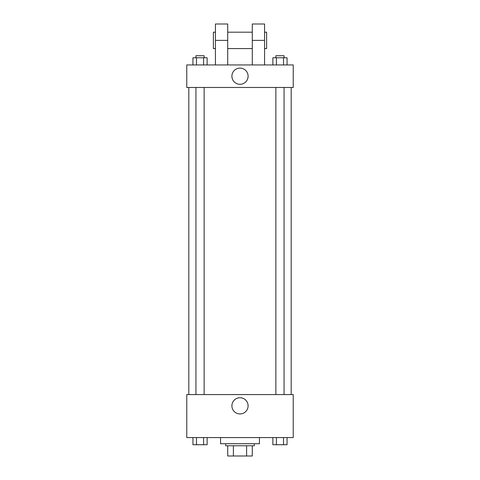 <?xml version="1.0" encoding="UTF-8"?>
<svg xmlns="http://www.w3.org/2000/svg" width="480" height="480" viewBox="0 0 480 480"><rect width="100%" height="100%" fill="white"/><g stroke="black" fill="none" stroke-linecap="round" stroke-linejoin="round"><path stroke-width="0.72" d="M246.606 445.764L246.606 456L227.718 456L227.718 445.764M246.606 456L252.282 456L252.282 445.764L252.282 456M254.334 443.718L254.334 445.764L225.666 445.764L225.666 443.718M233.394 445.764L233.394 456M220.548 437.574L220.548 443.718L259.452 443.718L259.452 437.574M293.232 437.574L186.768 437.574L186.768 394.578L293.232 394.578L293.232 437.574M248.1 405.84A8.1 8.1 0 0 1 235.95 412.854A8.1 8.1 0 0 1 235.95 398.826A8.1 8.1 0 0 1 248.1 405.84M291.186 87.468L291.186 394.578M275.868 394.578L275.868 87.468M204.132 87.468L204.132 394.578M293.232 87.468L186.768 87.468L186.768 64.95L293.232 64.95L293.232 87.468L186.768 87.468M287.058 437.574L287.058 444.738L272.874 444.738L272.874 437.574M283.512 437.574L283.512 444.738M276.42 437.574L276.42 444.738M284.058 444.738L275.868 444.756M207.126 437.574L207.126 444.738L192.942 444.738L192.942 437.574M203.58 437.574L203.58 444.738M196.488 437.574L196.488 444.738M204.132 444.738L195.942 444.756M287.058 64.95L287.058 57.78L272.874 57.78L272.874 64.95M283.512 57.78L283.512 64.95M276.42 57.78L276.42 64.95M275.868 57.78L275.868 55.734L284.058 55.734L284.058 57.78M207.126 64.95L207.126 57.78L192.942 57.78L192.942 64.95M203.58 57.78L203.58 64.95M196.488 57.78L196.488 64.95M195.942 57.78L195.942 55.734L204.132 55.734L204.132 57.78M231.9 76.206A8.1 8.1 0 0 1 244.05 69.192A8.1 8.1 0 0 1 244.05 83.22A8.1 8.1 0 0 1 231.9 76.206M252.282 64.95L252.282 40.38L264.57 40.38L264.57 24L252.282 24L252.282 40.38M252.282 32.19L227.718 32.19M215.43 64.95L215.43 40.38L227.718 40.38L227.718 64.95M227.718 40.38L227.718 24L215.43 24L215.43 40.38M264.57 64.95L264.57 40.38M264.57 48.57L266.616 48.57L266.616 32.19L264.57 32.19M215.43 32.19L213.384 32.19L213.384 48.57L215.43 48.57M188.814 87.468L188.814 394.578M284.058 394.578L284.058 87.468M195.942 87.468L195.942 394.578M252.282 48.57L227.718 48.57"/></g></svg>
